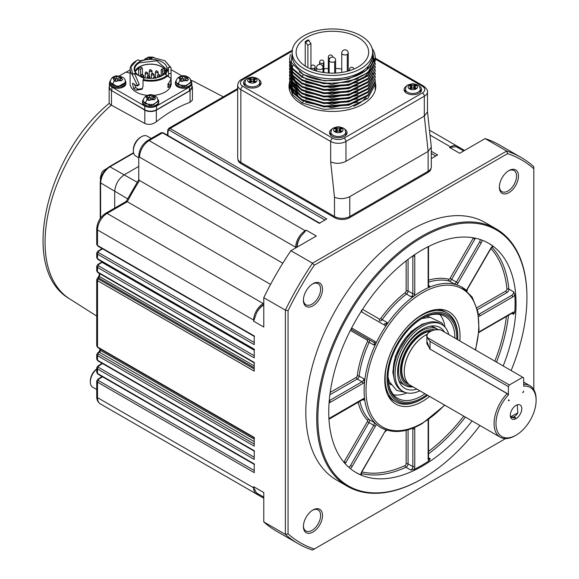 <?xml version="1.0" encoding="UTF-8"?>
<svg xmlns="http://www.w3.org/2000/svg" width="579" height="579" viewBox="0 0 579 579"><rect width="100%" height="100%" fill="white"/><g stroke="black" fill="none" stroke-linecap="round" stroke-linejoin="round"><path stroke-width="0.87" d="M138.765 166.419L124.268 174.786C118.507 178.817 115.322 184.332 114.714 191.338L114.714 208.99M192.431 100.029L190.057 102.331C178.817 106.37 167.57 112.854 156.33 121.8C152.61 124.478 148.789 125.05 144.866 123.53L111.327 105.125L109.149 103.438L109.149 87.255A8.106 4.683 180 0 1 109.395 86.112M191.895 85.692L192.431 87.371L190.057 90.686L156.33 110.155A8.106 4.683 180 0 1 144.866 110.155A8.106 4.683 180 0 1 144.815 110.126L110.857 90.136A8.106 4.683 180 0 1 109.149 87.255M109.663 82.421L109.395 83.651L111.848 87.067L144.721 106.044C148.665 107.889 152.617 107.889 156.569 106.044L189.434 87.067L191.895 83.651L191.895 87.4L189.434 90.816L156.569 109.8C152.617 111.646 148.665 111.646 144.721 109.8L117.986 94.363M110.857 90.136L109.395 87.4L109.395 83.651M122.053 79.157L121.177 76.985L121.554 76.841L119.151 75.965L114.41 76.594L112.891 77.991L113.491 78.013A4.393 2.533 0 0 0 114.36 80.184L113.983 80.727L116.393 81.596L117.783 79.83L118.898 79.678L121.134 80.973L122.654 79.576L120.164 77.629L120.425 80.322A0.811 0.47 0 0 1 120.164 79.678M118.775 76.117L116.64 76.913L116.64 78.954A0.811 0.47 0 0 0 117.761 78.802L119.151 77.521L120.041 77.847L120.041 79.924M113.491 78.013L115.12 78.31L115.38 81.002A0.811 0.47 0 0 0 115.38 80.503M115.12 78.31L115.38 78.961L114.36 80.184M116.64 78.954L115.46 78.527M121.409 80.676L120.425 80.322M153.435 57.43L152.024 56.988L149.512 57.936L149.512 58.588M154.919 98.133A4.393 2.533 0 0 0 154.05 95.962L152.024 94.942L149.664 95.094L147.283 95.571L145.756 96.968L146.364 96.99L147.232 99.161L146.856 99.704L149.259 100.572L150.656 98.806L151.77 98.654L154.007 99.95L155.527 98.553L153.037 96.613L153.29 99.298A0.811 0.47 0 0 1 153.037 98.654M151.647 95.094L149.512 95.89L149.512 97.931A0.811 0.47 -0 0 0 150.634 97.786L152.024 96.498L152.914 96.823L152.914 98.9M146.364 96.99L147.992 97.294L148.246 99.979A0.811 0.47 -0 0 0 148.246 99.479M147.992 97.294L148.246 97.938L147.232 99.161M149.512 97.931L148.333 97.504M147.363 97.156L147.283 95.571M154.282 99.653L153.29 99.298M187.791 79.157A4.393 2.533 0 0 0 186.923 76.985L184.896 75.965L182.537 76.117L180.149 76.594L178.629 77.991L179.237 78.013L180.105 80.184L179.729 80.727L182.132 81.596L183.529 79.83L184.643 79.678L186.872 80.973L188.399 79.576L185.91 77.629L186.163 78.281M185.91 79.678A0.811 0.47 0 0 0 186.163 80.322L187.155 80.676M184.52 76.117L182.385 76.913L182.385 78.954A0.811 0.47 -0 0 0 183.5 78.802L184.896 77.521L185.779 77.847L185.787 79.924M179.237 78.013L180.865 78.31L181.118 81.002A0.811 0.47 -0 0 0 181.118 80.503M180.865 78.31L181.118 78.961L180.105 80.184M182.385 78.954L181.205 78.527M116.77 81.053L120.526 80.561M121.177 76.985L120.164 77.629M119.151 75.965L119.151 77.521M115.011 76.616L116.64 76.913M114.41 76.594L114.41 78.143M152.024 56.988L152.024 57.495M151.647 57.14A4.393 2.533 0 0 0 147.884 57.632L149.512 57.936M147.884 57.632L147.283 57.61L147.283 58.747M147.283 57.61L145.756 59.015M149.635 100.029L153.399 99.537M154.05 95.962L153.037 96.613M152.024 94.942L152.024 96.498M147.884 95.593L149.512 95.89M182.508 81.053L186.272 80.561M186.923 76.985L185.91 77.629M184.896 75.965L184.896 77.521M180.757 76.616L182.385 76.913M180.149 76.594L180.149 78.143M116.799 76.117L116.495 75.871C112.811 76.414 110.763 78.389 110.336 81.791L110.336 82.544L117.783 86.836L125.202 82.544L125.202 81.791A7.433 4.292 0 0 0 125.202 81.769A7.433 4.292 0 0 1 120.613 85.757A7.433 4.292 0 0 1 112.514 84.823L114.244 80.792M149.664 95.094A4.053 0.738 82.5 0 0 149.36 94.847L149.36 94.847A4.053 0.738 82.5 0 1 149.36 94.847C145.503 95.752 143.454 97.728 143.208 100.768L143.208 101.52L150.656 105.812L158.074 101.52L158.074 100.768L153.5 104.734L145.387 103.8A4.053 2.338 120 0 1 147.109 99.769M182.537 76.117A4.053 0.738 82.5 0 0 182.233 75.871L182.233 75.871A4.053 0.738 82.5 0 1 182.233 75.871C178.375 76.775 176.32 78.744 176.081 81.791L176.081 82.544L183.521 86.836L190.947 82.544L190.947 81.791L186.373 85.75L178.26 84.823A4.053 2.338 120 0 1 179.982 80.792M110.517 80.459A8.106 4.683 0 0 0 109.663 82.544A8.106 4.683 0 0 0 112.037 85.851A8.106 4.683 0 0 0 120.873 86.872A8.106 4.683 0 0 0 125.882 82.544A8.106 4.683 0 0 0 125.028 80.459M143.382 99.436A8.106 4.683 -0 0 0 142.535 101.52A8.106 4.683 -0 0 0 144.909 104.835A8.106 4.683 -0 0 0 153.746 105.848A8.106 4.683 -0 0 0 158.747 101.52A8.106 4.683 -0 0 0 157.901 99.436M176.255 80.459A8.106 4.683 -0 0 0 175.408 82.544A8.106 4.683 -0 0 0 177.782 85.851A8.106 4.683 0 0 0 186.619 86.872A8.106 4.683 0 0 0 191.62 82.544A8.106 4.683 0 0 0 190.773 80.459M109.663 82.544L109.663 83.651A8.106 4.683 0 0 0 112.037 86.959C116.683 89 120.888 88.725 124.644 86.133A8.106 4.683 0 0 0 125.882 83.651L125.882 82.544M142.535 101.52L142.535 102.628A8.106 4.683 0 0 0 144.909 105.935C149.556 107.976 153.753 107.701 157.517 105.11A8.106 4.683 0 0 0 158.747 102.628L158.747 101.52M175.408 82.544L175.408 83.651A8.106 4.683 0 0 0 177.782 86.959C182.428 89 186.626 88.725 190.382 86.133A8.106 4.683 0 0 0 191.62 83.651L191.62 82.544M130.101 73.229L125.918 72.107L119.325 75.907M191.895 83.651L191.62 82.421M181.958 75.907L170.971 69.567M164.972 60.809L170.971 67.605L171.181 83.651A20.54 11.862 180 0 1 153.949 95.354M147.341 95.354A20.54 11.862 180 0 1 130.101 83.651L130.101 69.306A20.54 11.862 180 0 1 136.116 60.918L136.311 60.809M126.179 72.172L130.101 69.907M171.181 80.264L170.487 84.954A20.54 11.862 180 0 1 169.046 87.154L168.062 87.574L169.046 82.298A20.54 11.862 -0 0 0 170.791 79.337L170.863 78.368L167.606 75.994L165.167 77.687A20.54 11.862 180 0 1 143.027 80.322L143.027 86.278L142.029 89.267L136.116 90.266A20.54 11.862 180 0 1 133.539 88.449L132.526 83.181L133.539 83.593A20.54 11.862 0 0 0 136.116 85.41A20.54 11.862 0 0 0 137.107 85.945L137.397 85.337L132.128 74.438A20.54 11.862 180 0 1 130.101 69.306M137.107 85.945L139.141 84.143L134.531 73.663L132.128 74.438M150.764 58.566L152.009 57.618M136.116 60.918L136.485 60.708M138.982 75.596A16.487 9.517 0 0 0 162.301 75.596A16.487 9.517 0 0 0 162.301 62.134A16.487 9.517 0 0 0 138.982 62.134A16.487 9.517 0 0 0 138.982 75.596L138.982 75.596M139.177 75.704A15.944 9.206 180 0 1 134.697 69.306A15.944 9.206 180 0 1 139.365 62.793L156.757 60.802L166.586 69.306L162.106 75.704M143.027 80.322L144.033 78.426L134.61 73.374L132.164 74.307L132.663 73.924L130.919 66.954L136.499 60.701L138.258 59.796L139.597 60.773L151.893 58.588L152.038 57.343L164.791 60.701L170.436 67.207L168.294 67.381L168.482 68.865L165.428 74.626L167.222 75.321L164.783 77.029L165.167 77.687M136.116 90.266L138.026 89.166A17.84 10.299 180 0 1 135.79 87.581L133.539 88.449M139.141 84.143L138.888 84.773L139.141 84.143M134.494 84.36L135.79 87.581M138.026 89.166L142.456 88.645M170.971 67.605L170.436 67.207M168.171 83.665L167.874 84.548A17.84 10.299 180 0 1 167.671 84.954M167.222 75.321L167.606 75.994M161.201 76.175L161.201 69.958A1.353 0.55 71.6 0 1 161.447 69.35A1.353 0.55 71.6 0 1 162.163 69.921A1.353 0.55 71.6 0 1 162.554 71.311L162.554 75.422M164.841 73.49L164.841 70.544L164.219 68.749L163.495 69.198L164.219 68.749L166.064 71.651M166.216 71.289L163.922 68.177L160.796 66.172L156.779 64.776L152.241 64.117L147.558 64.24L143.158 65.145L139.365 66.766A15.944 9.206 0 0 0 135.073 71.289M135.225 71.651L139.561 66.874A15.676 9.047 180 0 1 164.219 68.749M139.561 66.874L140.552 67.454L139.561 66.874L138.642 68.554L138.642 75.364M141.471 74.93L142.427 74.38L143.382 76.037A1.353 0.782 -0 0 0 143.773 75.48L143.773 77.514M147.631 76.117L148.586 75.567L149.541 77.217A1.353 0.782 0 0 0 149.939 76.667L149.939 78.375M153.797 77.304L154.752 76.754L155.708 78.404M151.741 73.743L152.697 73.193L153.652 74.85A1.353 0.782 -0 0 0 154.05 74.3L154.05 76.703M145.575 72.556L146.53 72.006L147.486 73.663A1.353 0.782 0 0 0 147.884 73.113L147.884 75.516M157.908 74.93L158.863 74.38L159.818 76.037A1.353 0.782 -0 0 0 160.209 75.48L160.209 76.616M155.852 71.376L156.808 70.819L157.763 72.476A1.353 0.782 0 0 0 158.154 71.926L158.154 74.329M149.686 70.189L150.641 69.632L151.597 71.289A1.353 0.782 0 0 0 151.995 70.739L151.995 73.142M143.23 79.591C151.749 81.132 158.935 80.278 164.783 77.029M141.471 67.982L142.427 68.532L141.471 67.982L140.516 69.632L140.516 76.37M142.427 74.134L142.427 68.532M100.312 403.853C97.88 402.224 96.679 399.792 96.722 396.564A2.7 1.563 180 0 0 97.511 397.664L253.653 487.815A13.512 7.802 -60 0 0 256.446 493.996L100.312 403.853A13.512 7.802 -60 0 1 97.511 397.664L97.511 382.162L96.722 381.047L97.742 379.31A1.353 0.738 57.5 0 1 98.423 379.375L102.49 376.784M101.636 376.285A13.512 7.802 120 0 0 100.963 377.255M254.507 464.546L97.793 374.07L96.722 372.362L97.511 373.448L97.511 368.924L96.722 367.803L97.742 366.073A1.353 0.738 57.5 0 1 98.423 366.138L102.49 363.54M254.507 451.302L97.793 360.826L96.722 359.125L97.511 360.21L97.511 355.68L96.722 354.565L97.742 352.828A1.353 0.738 57.5 0 1 98.423 352.901L99.436 352.249A1.353 0.738 -122.5 0 0 98.756 352.184L99.928 349.882L99.574 348.616M254.507 438.064L97.793 347.588L96.722 345.88L97.511 346.966L97.511 280.656L96.722 279.534L97.742 277.804A1.353 0.738 57.5 0 1 98.423 277.869L98.488 277.826A1.353 0.738 -122.5 0 0 97.808 277.761A1.353 0.738 -122.5 0 0 97.779 277.782M254.507 363.033L97.793 272.557L96.722 270.849L97.511 271.942L97.511 267.411L96.722 266.289L97.742 264.56A1.353 0.738 57.5 0 1 98.423 264.625L102.013 262.338A1.353 0.738 -122.5 0 0 101.332 262.273L101.926 261.701M254.507 349.796L97.793 259.32L96.722 257.612L97.511 258.697L97.511 254.174L96.722 253.052L97.742 251.322A1.353 0.738 57.5 0 1 98.423 251.387L102.49 248.789M96.722 244.374L97.511 245.46L97.511 229.957A2.7 1.563 180 0 1 96.722 228.85L96.722 244.381L97.793 246.075A1.353 0.782 -60 0 1 97.511 245.46L254.224 335.936L254.224 344.65L97.511 254.174A1.353 0.782 -60 0 1 98.423 252.545L98.423 251.387M263.778 304.981A13.512 7.802 120 0 0 256.374 313.319L253.653 321.2L253.653 320.1L97.511 229.957A13.512 7.802 -60 0 1 107.072 213.405L127.308 201.716L126.215 201.434L105.718 213.267C100.196 217.009 97.2 222.198 96.722 228.85M282.805 263.206L139.561 180.503L138.765 179.693L138.765 156.026C139.242 149.382 142.246 144.185 147.761 140.444A2.7 1.563 -120 0 1 149.114 140.581L162.54 132.83L161.201 132.685L163.213 132.765L319.926 223.241M167.917 135.472L168.127 130.651A1.353 0.738 -177.5 0 1 167.729 130.094L167.505 135.24M237.679 88.536L168.713 128.35L170.088 128.473L237.679 89.448M97.793 259.32A1.353 0.782 -60 0 1 97.511 258.697L254.224 349.173L254.224 357.887L97.511 267.411A1.353 0.782 -60 0 1 98.423 265.79L98.423 264.625M97.793 272.557A1.353 0.782 -60 0 1 97.511 271.942L254.224 362.418L254.224 371.132L97.511 280.656A1.353 0.782 -60 0 1 98.423 279.027L98.423 277.869M97.793 347.588A1.353 0.782 -60 0 1 97.511 346.966L254.224 437.442L254.224 446.156L97.511 355.68A1.353 0.782 -60 0 1 98.423 354.058L98.423 352.901M97.793 360.826A1.353 0.782 -60 0 1 97.511 360.21L254.224 450.686L254.224 459.4L97.511 368.924A1.353 0.782 -60 0 1 98.423 367.296L98.423 366.138M97.793 374.07A1.353 0.782 -60 0 1 97.511 373.448L254.224 463.924L254.224 472.638L97.511 382.162A1.353 0.782 -60 0 1 98.423 380.541L98.423 379.375M253.653 486.707L253.653 487.815A0.811 0.47 0 0 0 253.928 487.916L253.653 486.707L263.778 492.555L263.778 521.918L285.375 534.388L285.375 310.156L263.778 297.686L263.778 327.048L253.653 321.2M270.559 284.419L127.308 201.716A177.029 102.208 -60 0 1 139.561 180.503M431.304 151.293L437.644 154.955L431.304 158.61M168.127 130.651L169.133 130.065A1.353 0.782 -60 0 1 170.088 128.473L326.795 218.949L319.253 223.306L162.54 132.83A1.353 0.782 -60 0 1 163.213 132.765M138.765 156.026A2.7 1.563 180 0 0 139.561 157.133L295.695 247.276A0.811 0.47 180 0 0 296.832 247.284A12.702 7.332 -60 0 1 300.74 236.478L306.204 230.174L316.337 236.022L290.904 250.7L312.501 263.17L506.69 151.054L485.093 138.591L459.668 153.269L449.536 147.421L450.491 146.871L430.009 135.045M431.029 168.228A10.538 6.087 180 0 1 427.946 172.47L349.586 217.704A10.538 6.087 180 0 1 334.684 217.704L241.038 163.64A10.538 6.087 180 0 1 237.955 159.406M253.928 487.916L256.374 492.772A13.512 7.802 120 0 0 257.025 493.228L263.778 497.129M505.547 438.6L312.501 550.05A222.973 128.733 -60 0 1 298.113 543.652L276.516 531.189A222.973 128.733 -60 0 1 263.778 521.918M298.113 543.652A222.973 128.733 -60 0 1 285.375 534.388L288.053 533.852L288.053 310.691L285.375 310.156A222.973 128.733 -60 0 1 312.501 263.17L314.303 265.218L507.566 153.638L506.69 151.054A222.973 128.733 -60 0 1 521.086 157.452A222.973 128.733 -60 0 1 533.816 166.716L533.816 389.624M290.904 250.7A222.973 128.733 120 0 0 263.778 297.686M300.74 236.478A13.512 7.802 120 0 0 297.222 247.052M521.086 157.452L499.489 144.982A222.973 128.733 120 0 0 485.093 138.591M463.627 150.981L456.867 147.08A13.512 7.802 120 0 0 456.151 146.748L449.536 147.421M96.722 369.105A11.486 6.63 120 0 0 90.346 381.945A11.486 6.63 120 0 0 92.727 387.206L96.722 389.508M314.303 549.008A221.084 127.641 -60 0 1 288.053 533.852M288.053 310.691A221.084 127.641 -60 0 1 314.303 265.218M533.816 168.793A221.084 127.641 120 0 0 507.566 153.638M518.466 176.117A13.512 7.802 -60 0 1 508.905 192.662A13.512 7.802 -60 0 1 499.351 187.147A13.512 7.802 -60 0 1 508.905 170.595A13.512 7.802 -60 0 1 518.466 176.117M322.517 289.239A13.512 7.802 -60 0 1 312.964 305.792A13.512 7.802 -60 0 1 303.403 300.277A13.512 7.802 -60 0 1 312.964 283.724A13.512 7.802 -60 0 1 322.517 289.239M322.517 515.505A13.512 7.802 -60 0 1 312.964 532.05A13.512 7.802 -60 0 1 303.403 526.535A13.512 7.802 -60 0 1 312.964 509.983A13.512 7.802 -60 0 1 322.517 515.505M479.948 425.5A147.84 85.352 -60 0 1 422.402 478.652L421.83 478.985A148.651 85.822 -60 0 1 347.501 486.346L336.609 480.056A148.651 85.822 -60 0 1 305.821 412.009A148.651 85.822 -60 0 1 370.712 262.417A148.651 85.822 -60 0 1 485.26 222.589L496.152 228.879A148.651 85.822 -60 0 1 526.941 296.933L526.941 297.592A147.84 85.352 -60 0 1 511.127 370.553M427.461 111.508L431.283 146.813L431.304 166.839A10.813 6.239 180 0 1 428.134 171.254L349.781 216.495A10.813 6.239 180 0 1 334.488 216.495L240.85 162.424A10.813 6.239 180 0 1 237.679 158.016L237.679 85.193A10.813 6.239 180 0 0 240.85 89.607L240.85 162.424M151.206 138.461L147.211 136.152A11.486 6.63 120 0 0 141.471 136.716A11.486 6.63 120 0 0 133.344 150.786A11.486 6.63 120 0 0 135.725 156.048L138.765 157.799M96.722 368.939A10.133 5.855 120 0 0 90.346 380.844L90.346 381.945M303.418 525.964A12.159 7.02 120 0 0 305.922 531.001A12.159 7.02 120 0 0 315.294 527.744A12.159 7.02 120 0 0 320.607 515.505A12.159 7.02 120 0 0 318.088 509.933A12.159 7.02 120 0 0 312.472 510.287M347.501 486.346A148.651 85.822 -60 0 1 316.72 418.299A148.651 85.822 -60 0 1 381.604 268.707A148.651 85.822 -60 0 1 496.152 228.879M312.472 284.021A12.159 7.02 -60 0 1 318.088 283.674A12.159 7.02 -60 0 1 320.607 289.239A12.159 7.02 -60 0 1 315.294 301.485A12.159 7.02 -60 0 1 305.922 304.742A12.159 7.02 -60 0 1 303.418 299.705M508.42 170.892A12.159 7.02 -60 0 1 514.036 170.544A12.159 7.02 -60 0 1 516.555 176.117A12.159 7.02 -60 0 1 511.243 188.356A12.159 7.02 -60 0 1 501.87 191.613A12.159 7.02 -60 0 1 499.366 186.576M431.304 147.153L428.134 151.394L349.781 196.628C344.686 199.075 339.584 199.27 334.488 197.215L334.488 216.495M141.471 136.716L140.516 137.274A10.133 5.855 120 0 0 133.344 149.686L133.344 150.786M422.402 478.652A147.84 85.352 -60 0 1 317.864 418.299A147.84 85.352 -60 0 1 422.402 237.238A147.84 85.352 -60 0 1 526.941 297.592M428.134 171.254L428.134 151.394L424.313 116.082L427.476 111.841L427.476 91.808A10.813 6.239 180 0 1 424.313 96.223L424.313 116.082L345.96 161.324C340.857 163.77 335.762 163.966 330.667 161.91L330.667 141.464L240.85 89.607A2.7 1.563 120 0 1 242.76 86.293A8.106 4.683 180 0 1 242.76 79.678A2.7 1.563 -120 0 0 241.407 79.54C239.322 80.51 238.085 82.392 237.679 85.193M472.066 420.947A132.432 76.457 -60 0 1 422.402 466.073A132.432 76.457 -60 0 1 356.186 472.638A132.432 76.457 -60 0 1 356.186 319.717A132.432 76.457 -60 0 1 488.618 243.252A132.432 76.457 -60 0 1 503.194 365.971M375.221 82.457A43.382 25.042 180 0 1 375.764 86.401A43.382 25.042 180 0 1 332.389 111.45A43.382 25.042 180 0 1 289.008 86.401A43.382 25.042 180 0 1 289.536 82.522M258.357 79.309A8.786 5.073 180 0 1 261.1 82.985A8.786 5.073 180 0 1 255.672 87.668A8.786 5.073 180 0 1 246.104 86.568A8.786 5.073 180 0 1 243.527 82.985A8.786 5.073 180 0 1 246.27 79.309M418.892 85.924A8.786 5.073 180 0 1 421.628 89.607A8.786 5.073 180 0 1 416.207 94.29A8.786 5.073 180 0 1 406.632 93.19A8.786 5.073 180 0 1 404.062 89.607A8.786 5.073 180 0 1 406.798 85.924M344.36 128.958A8.786 5.073 180 0 1 347.096 132.634A8.786 5.073 180 0 1 341.675 137.324A8.786 5.073 180 0 1 332.1 136.224A8.786 5.073 180 0 1 329.531 132.634A8.786 5.073 180 0 1 332.266 128.958M491.918 247.24A132.432 76.457 -60 0 1 508.847 289.051L513.624 291.809L514.782 294.725A132.432 76.457 -60 0 1 514.782 312.291L513.624 314.332L511.908 313.348M488.14 242.985A132.432 76.457 -60 0 1 492.823 246.191L493.069 246.654M361.354 474.787L360.826 474.809A132.432 76.457 -60 0 1 355.709 472.355M428.532 457.765L430.248 458.756L429.053 460.775A132.432 76.457 -60 0 1 421.447 465.523A132.432 76.457 -60 0 1 413.84 469.562L410.735 470.018L405.959 467.26A132.432 76.457 -60 0 1 361.289 473.499M329.885 134.067A8.786 5.073 180 0 1 330.464 133.228M346.162 133.228A8.786 5.073 180 0 1 346.734 134.067M404.417 91.041A8.786 5.073 180 0 1 404.996 90.201M420.694 90.201A8.786 5.073 180 0 1 421.273 91.041M243.889 84.418A8.786 5.073 180 0 1 244.461 83.579M260.166 83.579A8.786 5.073 180 0 1 260.738 84.418M375.243 85.388A43.382 25.042 180 0 1 375.699 87.842M289.08 87.842A43.382 25.042 180 0 1 289.536 85.388M386.294 429.987A81.082 46.812 -60 0 1 380.902 427.613A81.082 46.812 -60 0 1 376.155 424.132L373.94 422.366A2.7 1.563 -60 0 1 373.744 425.333L375.373 426.274L352.206 466.399A4.053 2.338 -60 0 1 350.23 468.512M328.973 419.239L363.373 399.293A2.7 1.563 -60 0 1 363.909 400.19L364.56 398.511A81.082 46.812 -60 0 1 364.56 381.959L363.909 378.832A2.7 1.563 -60 0 1 362.02 381.771A1.353 0.782 60 0 1 362.975 383.428L330.211 402.347A4.053 2.338 -60 0 1 329.089 402.731M351.062 329.082A1.353 1.1 -60 0 0 352.206 328.336L375.373 341.719A1.353 1.1 -60 0 1 373.744 342.334L350.997 329.205L373.744 342.334A2.7 1.563 -60 0 1 373.94 345.07L376.155 342.949A81.082 46.812 -60 0 1 386.294 325.391L387.018 322.416A2.7 1.563 -60 0 1 384.55 323.61A1.353 1.1 120 0 1 384.832 325.333L361.665 311.958A4.053 2.338 -60 0 1 361.173 311.48M408.065 259.363L408.065 290.984L412.849 293.741A2.7 1.563 -60 0 1 411.242 296.846L414.282 295.847A81.082 46.812 -60 0 1 428.612 287.575L429.734 286.171A2.7 1.563 -60 0 1 428.692 286.149L428.532 285.469A1.353 0.782 180 0 1 428.134 286.019L428.134 248.181A4.053 2.338 -60 0 1 428.424 246.56M475.258 238.172A2.7 1.563 -60 0 1 474.816 239.228L451.649 279.353L456.426 282.111A2.7 1.563 -60 0 1 453.958 283.768L456.599 284.803A81.082 46.812 -60 0 1 461.984 287.177A81.082 46.812 -60 0 1 466.739 290.651M375.192 82.956L375.243 89.275A42.853 24.745 180 0 1 375.192 90.469M289.587 90.469A42.853 24.745 180 0 1 289.536 89.275L289.565 84.599M330.204 134.4L330.204 134.589A8.106 4.683 180 0 1 330.204 134.4A8.106 4.683 180 0 1 330.877 132.533M345.743 132.533A8.106 4.683 180 0 1 346.423 134.4A8.106 4.683 180 0 1 346.416 134.596L346.423 134.4M404.743 91.562A8.106 4.683 180 0 1 404.735 91.366A8.106 4.683 180 0 1 405.416 89.499M420.274 89.499A8.106 4.683 180 0 1 420.955 91.366A8.106 4.683 180 0 1 420.947 91.562M244.215 84.947A8.106 4.683 180 0 1 244.208 84.751A8.106 4.683 180 0 1 244.881 82.877M259.747 82.877A8.106 4.683 180 0 1 260.42 84.751A8.106 4.683 180 0 1 260.412 84.947L260.42 84.751M375.243 84.201L368.027 98.256L348.79 107.68L324.023 109.395L302.086 102.939L292.8 94.978L289.536 85.576M375.243 80.894L368.027 94.949L348.79 104.372L324.023 106.087L302.086 99.631L292.793 91.808L289.536 82.551L289.536 83.651L292.8 92.77L302.086 100.449L324.066 106.912L348.819 105.183L368.02 95.767L375.243 81.711L375.192 79.649M289.536 82.551L289.594 81.299M429.618 396.441A53.239 30.738 -60 0 1 388.495 396.405A53.239 30.738 -60 0 1 384.753 379.679A53.239 30.738 -60 0 1 438.752 309.345A53.239 30.738 -60 0 1 459.835 340.944M345.743 132.193C344.686 130.188 346.966 128.263 338.31 126.758C329.806 128.227 332.064 129.877 330.877 132.193A7.433 4.292 180 0 0 335.465 136.159A7.433 4.292 180 0 0 343.571 135.225A7.433 4.292 180 0 0 345.743 132.193L345.743 134.4A7.433 4.292 180 0 1 345.453 135.587M331.166 135.587A7.433 4.292 180 0 1 330.877 134.4L330.877 132.193M420.274 89.166C419.218 87.154 421.498 85.236 412.841 83.731C404.337 85.193 406.603 86.843 405.416 89.166A7.433 4.292 180 0 0 410.004 93.125A7.433 4.292 180 0 0 418.103 92.199A7.433 4.292 180 0 0 420.274 89.166L420.274 91.366A7.433 4.292 180 0 1 419.985 92.553M405.705 92.553A7.433 4.292 180 0 1 405.416 91.366L405.416 89.166M259.747 82.544C258.69 80.532 260.963 78.614 252.306 77.108C243.802 78.578 246.068 80.22 244.881 82.544A7.433 4.292 180 0 0 249.469 86.51A7.433 4.292 180 0 0 257.568 85.576A7.433 4.292 180 0 0 259.747 82.544L259.747 84.751A7.433 4.292 180 0 1 259.457 85.938M245.17 85.938A7.433 4.292 180 0 1 244.881 84.751L244.881 82.544M372.644 51.531L373.448 56.684L366.558 70.139L348.211 79.164L324.544 80.828L303.541 74.648L299.169 71.745M357.945 78.889L331.68 84.447L305.734 79.091M372.673 67.157L368.121 75.002M357.945 82.196L331.68 87.755L305.734 82.406M357.945 85.504L331.68 91.069L305.734 85.714M357.945 88.819L331.68 94.377L305.734 89.021M296.18 82.247L292.004 74.923M291.751 73.685L291.592 71.644M291.599 71.369L291.613 70.949M291.736 69.719L292.019 68.336M292.178 67.75L292.554 66.679M292.663 66.404L293.017 65.615M373.18 73.301L372.963 75.784M372.673 77.087L368.121 84.932M357.945 92.126L331.68 97.685L305.734 92.336M357.945 95.441L331.68 100.999L305.734 95.644M296.18 88.862L292.004 81.538M291.751 80.307L291.592 78.266M357.945 98.748L331.68 104.307L305.734 98.958M357.945 102.056L331.68 107.614L305.734 102.266M303.49 101.195L302.086 102.939M289.594 77.991L289.536 79.236L292.793 88.493L302.086 96.317L324.023 102.78L348.79 101.064L368.027 91.634L375.243 77.586L375.192 76.334M289.594 74.684L289.536 75.929L292.793 85.185L302.086 93.009L324.023 99.465L348.79 97.75L368.027 88.326L375.243 74.271L375.192 73.026M289.594 71.369L289.536 72.621L292.793 81.871L302.086 89.702L324.023 96.157L348.79 94.442L368.027 85.012L375.243 70.964L375.192 69.719M289.594 68.061L289.536 69.306L292.793 78.563L302.086 86.387L324.059 92.85L348.79 91.135L368.041 81.697L375.243 67.656L375.192 66.404M289.594 64.754L289.536 65.999L292.793 75.256L302.086 83.079L324.023 89.535L348.79 87.82L368.027 78.397L375.243 64.341L375.192 63.097M289.594 61.439L289.536 62.684L292.793 71.941L302.086 79.772L324.023 86.228L348.79 84.512L368.027 75.082L375.243 61.034L375.192 59.789M290.39 54.556L289.536 59.376L292.793 68.633L302.086 76.457C324.102 90.02 369.127 81.914 374.338 62.778L372.427 49.707M294.45 93.798L291.172 86.691M299.466 98.017L291.36 87.053M427.635 395.298A49.997 28.87 -60 0 1 422.402 398.772L421.447 399.322A51.35 29.645 -60 0 1 395.768 401.862L393.858 400.762A51.35 29.645 -60 0 1 387.698 394.835M436.993 309.447A51.35 29.645 -60 0 1 445.208 311.82L447.118 312.921A51.35 29.645 -60 0 1 457.757 336.428L457.757 337.535A49.997 28.87 -60 0 1 457.707 339.714M372.34 67.678L363.207 78.628M291.628 70.16L291.664 69.719M291.7 69.437L291.925 68.17M292.069 67.584L292.446 66.404M292.554 66.129L292.865 65.391M300.791 88.942L292.308 78.686M291.903 77.246L291.592 74.409M300.791 92.249L292.308 81.994M291.903 80.561L291.592 77.716M300.791 95.564L292.308 85.308M291.903 83.868L291.592 81.024M302.086 76.457L303.541 74.445M289.536 79.236L292.793 89.311L302.086 97.134L324.066 103.598L348.819 101.868L368.02 92.452L375.243 77.586M289.536 75.929L292.793 85.996L302.086 93.827L324.066 100.29L348.819 98.56L368.02 89.144L375.243 74.271M289.536 72.621L292.793 82.688L302.086 90.512L324.066 96.975L348.819 95.253L368.02 85.837L375.243 70.964M289.536 69.306L292.793 79.381L302.086 87.205L324.066 93.668L348.819 91.938L368.02 82.522L375.243 67.656M289.536 65.999L292.793 76.066L302.086 83.897L324.052 90.353L348.79 88.638L367.991 79.243L375.243 64.341M289.536 62.684L292.793 72.759L302.086 80.582L324.066 87.045L348.819 85.316L368.02 75.907L375.243 61.034M289.536 59.376L292.793 69.444L302.086 77.275L324.066 83.738L348.819 82.008L368.02 72.592L375.243 57.719A42.853 24.745 180 0 1 374.338 62.778M373.448 56.192L373.289 58.284C372.391 78.093 325.586 88.24 302.774 74.025L291.302 62.46L292.467 49.15M395.768 401.862A51.35 29.645 -60 0 1 392.222 349.376M399.894 336.095A51.35 29.645 -60 0 1 421.447 315.468A51.35 29.645 -60 0 1 447.118 312.921M372.138 48.47A42.853 24.745 180 0 1 375.243 57.719M372.659 52.197L372.659 55.606A40.269 23.247 180 0 1 347.798 77.087A40.269 23.247 180 0 1 303.91 72.049A40.269 23.247 180 0 1 292.12 55.606L292.12 52.197A40.269 23.247 180 0 1 332.389 28.95A40.269 23.247 180 0 1 372.659 52.197A40.269 23.247 180 0 1 347.798 73.678A40.269 23.247 180 0 1 303.91 68.64A40.269 23.247 180 0 1 292.12 52.197M422.402 398.772A49.997 28.87 -60 0 1 387.047 378.355A49.997 28.87 -60 0 1 422.402 317.118A49.997 28.87 -60 0 1 457.757 337.535M339.366 131.404A1.484 0.861 0 0 0 337.26 131.404L336.385 131.911L334.988 131.1L335.863 130.593A1.484 0.861 -0 0 0 336.298 129.986A1.484 0.861 -0 0 0 335.863 129.378L334.988 128.878L336.385 128.068L337.26 128.574A1.484 0.861 0 0 0 339.366 128.574L340.242 128.068L341.639 128.878L340.763 129.378A1.484 0.861 0 0 0 340.329 129.986A1.484 0.861 0 0 0 340.763 130.593L341.639 131.1L340.242 131.911L339.366 131.404M413.898 88.37A1.484 0.861 0 0 0 411.792 88.37L410.916 88.876L409.519 88.066L410.395 87.567A1.484 0.861 -0 0 0 410.829 86.959A1.484 0.861 -0 0 0 410.395 86.351L409.519 85.844L410.916 85.033L411.792 85.54A1.484 0.861 0 0 0 413.898 85.54L414.774 85.033L416.171 85.844L415.295 86.351A1.484 0.861 0 0 0 414.861 86.959A1.484 0.861 0 0 0 415.295 87.567L416.171 88.066L414.774 88.876L413.898 88.37M253.363 81.755A1.484 0.861 0 0 0 251.264 81.755L250.389 82.254L248.984 81.451L249.86 80.944A1.484 0.861 -0 0 0 250.294 80.336A1.484 0.861 -0 0 0 249.86 79.728L248.984 79.222L250.389 78.411L251.264 78.918A1.484 0.861 0 0 0 253.363 78.918L254.239 78.411L255.643 79.222L254.767 79.728A1.484 0.861 0 0 0 254.333 80.336A1.484 0.861 0 0 0 254.767 80.944L255.643 81.451L254.239 82.254L253.363 81.755M426.788 394.806A48.65 28.089 -60 0 1 422.402 397.664A48.65 28.089 -60 0 1 388.002 377.805A48.65 28.089 -60 0 1 422.402 318.226A48.65 28.089 -60 0 1 456.788 339.178M336.298 130.326L336.385 128.068M336.385 130.275L337.26 130.782A1.484 0.861 0 0 0 339.366 130.782L340.242 130.275L340.242 128.068M410.829 87.291L410.916 85.033M410.916 87.241L411.792 87.747A1.484 0.861 0 0 0 413.898 87.747L414.774 87.241L414.774 85.033M250.294 80.676L250.389 78.411M250.389 80.619L251.264 81.125A1.484 0.861 0 0 0 253.363 81.125L254.239 80.619L254.239 78.411M306.732 67.012A36.282 20.945 180 0 1 296.108 52.197A36.282 20.945 180 0 1 332.389 31.252A36.282 20.945 180 0 1 368.671 52.197A36.282 20.945 180 0 1 346.271 71.55A36.282 20.945 180 0 1 306.732 67.012M421.917 318.508A47.297 27.307 -60 0 1 445.092 316.431A47.297 27.307 -60 0 1 454.891 338.085M424.972 393.763A47.297 27.307 -60 0 1 421.447 396.014A47.297 27.307 -60 0 1 397.795 398.352A47.297 27.307 -60 0 1 388.002 377.247M315.49 70.739A36.282 20.945 180 0 1 316.532 70.428M323.922 68.901A36.282 20.945 180 0 1 328.336 68.46M335.632 68.409A36.282 20.945 180 0 1 341.755 69.039M348.247 70.428A36.282 20.945 180 0 1 349.289 70.739M365.602 97.706A36.282 20.945 180 0 1 353.798 106.189M305.249 66.1L305.249 41.608A36.282 20.945 180 0 1 308.303 39.842L310.937 43.57L310.937 66.665M299.35 97.931A36.282 20.945 180 0 1 296.882 93.595M296.535 92.481A36.282 20.945 180 0 1 296.108 89.615M439.83 314.52A47.297 27.307 -60 0 1 444.976 327.128M406.994 392.902A47.297 27.307 -60 0 1 393.51 394.755M307.883 67.649L307.883 45.336L305.249 41.608M426.477 316.308A39.126 22.588 -60 0 1 430.031 317.285M390.999 384.883A39.126 22.588 -60 0 1 388.379 382.299M419.884 390.818A38.648 22.313 -60 0 1 403.078 391.418L401.587 390.557A38.648 22.313 -60 0 1 395.66 359.588A38.648 22.313 -60 0 1 420.911 325.528A38.648 22.313 -60 0 1 440.235 323.61L441.726 324.472A38.648 22.313 -60 0 1 448.805 334.575M403.078 391.418A38.648 22.313 -60 0 1 397.151 360.449A38.648 22.313 -60 0 1 422.402 326.39A38.648 22.313 -60 0 1 441.726 324.472M416.902 389.095A35.138 20.287 -60 0 1 399.756 382.82A35.138 20.287 -60 0 1 404.837 347.805A35.138 20.287 -60 0 1 432.622 325.897A35.138 20.287 -60 0 1 444.506 332.093M413.059 386.881A32.431 18.723 -60 0 1 405.228 385.484L402.362 383.826A32.431 18.723 -60 0 1 398.815 380.584M430.219 326.201A32.431 18.723 -60 0 1 434.793 327.649L437.659 329.306A32.431 18.723 -60 0 1 438.289 329.697M405.228 385.484A32.431 18.723 -60 0 1 400.255 359.494A32.431 18.723 -60 0 1 421.447 330.913A32.431 18.723 -60 0 1 437.659 329.306M412.067 386.309A31.078 17.942 -60 0 1 401.081 364.111A31.078 17.942 -60 0 1 422.402 332.57A31.078 17.942 -60 0 1 435.024 329.885M522.736 377.255L509.354 384.977L427.505 337.716A10.675 6.166 0 0 1 430.139 331.521A10.675 6.166 0 0 1 440.88 329.994L523.691 377.805L523.691 386.171A28.378 16.386 -60 0 1 536.111 400.422A28.378 16.386 -60 0 1 516.048 435.184L515.093 435.734A29.732 17.167 -60 0 1 500.227 437.203L410.402 385.346A29.732 17.167 -60 0 1 406.255 360.225A29.732 17.167 -60 0 1 427.288 334.271M500.227 437.203A29.732 17.167 -60 0 1 507.117 393.604L429.719 348.913L426.882 341.299M523.691 384.34A29.732 17.167 -60 0 1 529.951 385.715A29.732 17.167 -60 0 1 536.111 399.322L536.111 400.422M516.048 435.184A28.378 16.386 -60 0 1 496.362 427.874A28.378 16.386 -60 0 1 508.398 395.001L507.117 393.604M507.776 393.858L429.719 348.913M508.398 395.001L508.398 386.634L430.045 341.393L430.045 348.978L426.882 343.658L426.882 335.986A10.813 6.239 180 0 1 430.096 331.55M509.354 384.977L508.398 386.634M516.048 418.631A8.106 4.683 -60 0 1 510.692 417.466A8.106 4.683 -60 0 1 511.988 409.671A8.106 4.683 -60 0 1 518.089 404.641A8.106 4.683 -60 0 1 521.686 409.954A8.106 4.683 -60 0 1 516.048 418.631M508.398 400.538L508.398 399.872L509.354 400.422L508.398 400.538L508.782 400.755M523.307 392.374L522.736 392.7L523.691 391.049L523.018 392.207M430.045 341.393L427.382 337.868A10.813 6.239 180 0 1 426.882 335.986C425.08 334.785 432.86 327.736 440.814 329.958M508.398 399.872L509.354 400.422M517.293 404.83L517.829 412.899A6.76 3.901 -60 0 1 514.391 416.569A6.76 3.901 -60 0 1 513.117 417.104L514.507 416.721L515.643 418.125L510.598 417.148M513.117 417.104L510.852 416.815M515.382 418.248L514.507 416.721M510.7 416.714L517.829 412.899M101.253 176.928L105.06 170.335M137.143 182.219L109.916 166.788L108.982 167.353M100.63 181.813L100.616 182.906L127.583 198.771M100.616 217.993L100.616 182.906C101.209 176.088 104.307 170.711 109.916 166.788L133.633 153.095M223.299 96.838L194.71 81.9A125.252 72.317 120 0 0 190.643 80.047M111.327 105.125A125.252 72.317 120 0 0 69.494 298.786L96.722 316.076M190.057 90.686L190.057 102.331M156.33 110.155L156.33 121.8M144.815 110.126L144.815 123.501M111.472 90.592L111.472 105.204M110.336 81.791A7.433 4.292 0 0 0 112.514 84.823M143.208 100.768L143.462 101.882L145.387 103.8M176.081 81.791L176.334 82.898L178.26 84.823M111.848 87.067L111.848 90.816M144.721 109.8L144.721 106.044M168.482 73.772L170.971 73.562M170.487 84.954L167.874 84.548M167.505 86.712L169.046 87.154M164.841 70.544L162.554 71.311M189.434 87.067L189.434 90.816M156.569 109.8L156.569 106.044M143.382 76.037A1.353 0.782 180 0 1 141.906 76.204A1.353 0.782 180 0 1 141.073 75.48L141.073 76.616M149.541 77.217A1.353 0.782 180 0 1 148.072 77.391A1.353 0.782 180 0 1 147.24 76.667L147.24 78.172M153.565 78.23A1.353 0.782 180 0 1 153.399 77.854L153.399 78.245M153.652 74.85A1.353 0.782 180 0 1 152.183 75.017A1.353 0.782 180 0 1 151.343 74.3L151.343 78.375M147.486 73.663A1.353 0.782 180 0 1 146.017 73.83A1.353 0.782 180 0 1 145.184 73.113L145.184 77.847M159.818 76.037A1.353 0.782 180 0 1 158.342 76.204A1.353 0.782 180 0 1 157.51 75.48L157.51 77.514M157.763 72.476A1.353 0.782 180 0 1 156.287 72.643A1.353 0.782 180 0 1 155.454 71.926L155.454 76.703M151.597 71.289A1.353 0.782 180 0 1 150.127 71.456A1.353 0.782 180 0 1 149.288 70.739L149.288 75.516M140.516 69.632L138.642 68.554M254.224 441.618L99.436 352.249A1.353 0.782 120 0 0 100.305 350.346A1.353 0.963 164.1 0 1 99.921 349.875M254.224 439.208L100.305 350.346A177.029 102.208 -60 0 1 99.877 348.79M254.224 367.745L98.488 277.826A1.353 0.782 120 0 0 99.364 276.487A1.353 0.565 -169.1 0 1 98.958 275.966L99.45 273.512M254.224 365.892L99.364 276.487A177.029 102.208 -60 0 1 99.899 273.773M254.224 350.215L102.013 262.338A1.353 0.782 120 0 0 102.411 261.983M253.928 320.201A0.811 0.47 180 0 1 253.653 320.1A13.512 7.802 -60 0 1 263.206 303.548L107.072 213.405A2.7 1.563 -120 0 0 105.718 213.267M139.561 157.133A13.512 7.802 -60 0 1 149.114 140.581L305.249 230.724L306.204 230.174M142.354 428.127A13.512 7.802 -60 0 1 142.296 428.091L263.778 498.229M98.423 380.541L254.224 470.495M98.423 367.296L254.224 457.251M98.423 354.058L254.224 444.013M98.423 279.027L254.224 368.982M98.423 265.79L254.224 355.738M98.423 252.545L254.224 342.5M295.695 247.276A13.512 7.802 -60 0 1 305.249 230.724A0.811 0.47 -120 0 1 305.48 230.912M367.332 98.857L365.523 97.815M324.935 220.02L169.133 130.065M435.784 156.026L431.304 153.442M450.723 147.059A0.811 0.47 -120 0 0 450.491 146.871A13.512 7.802 -60 0 1 457.251 146.197L429.48 130.166M256.374 313.319A12.702 7.332 -60 0 1 263.778 304.54A0.811 0.47 -120 0 0 263.206 303.548M349.586 216.597L349.586 217.704M427.946 172.47L427.946 171.362M334.684 216.597L334.684 217.704M241.038 162.54L241.038 163.64M456.151 146.748A12.702 7.332 -60 0 1 458.3 147.913M258.458 494.053A12.702 7.332 -60 0 1 256.374 492.772M349.781 196.628L349.781 216.495M334.488 197.215L330.667 161.91M375.235 59.065L422.402 86.293A2.7 1.563 -60 0 1 423.756 86.162L375.243 58.153M345.96 161.324L345.96 141.464A10.813 6.239 180 0 1 330.667 141.464A2.7 1.563 -60 0 1 332.578 138.149L242.76 86.293M242.76 79.678L291.201 51.705M424.313 96.223L345.96 141.464A2.7 1.563 -120 0 0 344.049 138.149L422.402 92.915A2.7 1.563 60 0 1 424.313 96.223M422.402 86.293A8.106 4.683 180 0 1 422.402 92.915M332.578 138.149A8.106 4.683 0 0 0 344.049 138.149M465.371 417.083A132.432 76.457 -60 0 1 428.532 453.798M508.478 315.331A132.432 76.457 -60 0 1 496.507 362.114M514.782 294.725A4.053 2.338 -60 0 1 512.683 296.998L479.911 315.917A4.053 2.338 -60 0 1 478.659 316.308M478.833 332.23A4.053 2.338 -60 0 1 479.911 331.362L512.683 312.443A4.053 2.338 -60 0 1 514.782 312.291M512.683 312.443A1.353 0.782 60 0 1 512.401 313.065L513.074 312.863A2.7 1.563 -60 0 1 513.624 314.332M506.415 316.518A131.078 75.683 -60 0 1 494.85 361.158M463.728 416.135A131.078 75.683 -60 0 1 428.532 451.417M429.053 460.775A4.053 2.338 120 0 1 428.134 458.879A1.353 0.782 180 0 0 428.532 458.329L428.692 459.017A2.7 1.563 120 0 0 430.248 458.756M428.134 458.879L428.134 421.049A4.053 2.338 -60 0 1 428.344 419.681M414.47 427.49A4.053 2.338 -60 0 1 414.759 428.771L414.759 466.602A4.053 2.338 -60 0 1 413.84 469.562M414.759 466.602A1.353 0.782 180 0 1 412.849 466.602A2.7 1.563 -60 0 1 410.735 470.018M412.762 428.178A2.7 1.563 -60 0 1 412.849 428.771L412.849 466.602L408.065 463.844A2.7 1.563 -60 0 1 405.959 467.26A1.353 0.854 65.5 0 1 405.105 465.552A131.078 75.683 -60 0 1 361.889 471.965M360.826 474.809A4.053 2.338 120 0 1 361.665 471.863L361.383 474.823A2.7 1.563 120 0 0 361.535 474.889M361.665 471.863L384.832 431.731A4.053 2.338 -60 0 1 386.273 430.002M329.929 418.407A1.353 0.782 -120 0 0 330.211 417.792L362.975 398.873A4.053 2.338 -60 0 1 364.56 398.511A81.082 46.812 120 0 0 376.155 424.132A4.053 2.338 -60 0 1 375.373 426.274M352.206 466.399L350.57 465.458A2.7 1.563 -60 0 1 348.609 467.123M350.57 465.458L373.744 425.333L368.961 422.569L345.793 462.701A2.7 1.563 -60 0 1 345.106 463.613M330.211 417.792A4.053 2.338 120 0 0 328.952 418.856M375.373 341.719A4.053 2.338 -60 0 1 376.155 342.949A81.082 46.812 120 0 0 364.56 381.959A4.053 2.338 -60 0 1 362.975 383.428M330.211 402.347A1.353 0.782 -120 0 0 329.256 400.69L362.02 381.771L357.243 379.013L329.864 394.82M352.206 328.336A4.053 2.338 120 0 0 351.547 328.148M414.759 293.741A1.353 0.782 0 0 1 412.849 293.741L412.849 255.911A1.353 0.782 0 0 0 414.759 255.911L414.759 293.741A4.053 2.338 -60 0 1 414.282 295.847A81.082 46.812 120 0 0 386.294 325.391A4.053 2.338 -60 0 1 384.832 325.333M361.665 311.958A1.353 1.1 -60 0 0 361.737 310.597M414.759 255.911A4.053 2.338 120 0 0 414.528 254.746M458.061 283.051L456.426 282.111L479.6 241.986L481.229 242.927L458.061 283.051A4.053 2.338 -60 0 1 456.599 284.803A81.082 46.812 120 0 0 428.612 287.575A4.053 2.338 -60 0 1 428.134 286.019M428.134 248.181A1.353 0.782 0 0 0 428.532 247.631L428.771 246.386M479.6 241.986A2.7 1.563 120 0 0 480.056 239.453M481.229 242.927A4.053 2.338 120 0 0 482.068 240.155M466.739 290.629A4.053 2.338 -60 0 1 467.521 288.516L490.688 248.384A4.053 2.338 -60 0 1 492.823 246.191M490.688 248.384L493.113 246.661M490.891 248.529A131.078 75.683 -60 0 1 506.943 289.16A1.353 0.854 174.5 0 1 508.847 289.051A2.7 1.563 -60 0 1 506.943 292.583L477.429 309.62M512.683 296.998A1.353 0.782 60 0 0 511.72 295.341A2.7 1.563 120 0 0 513.624 291.809M479.911 315.917A1.353 0.782 -120 0 0 478.956 314.259A2.7 1.563 -60 0 1 478.406 314.484M444.527 405.047A79.728 46.031 -60 0 1 422.402 423.046A79.728 46.031 -60 0 1 366.413 382.639A79.728 46.031 -60 0 1 435.531 287.054A79.728 46.031 -60 0 1 475.308 349.875M478.797 332.679L479.636 331.977A1.353 0.782 -120 0 0 479.911 331.362M511.72 295.341L478.956 314.259L478.312 313.883M428.532 458.329L428.532 420.492A1.353 0.782 180 0 1 428.134 421.049M412.197 428.395L412.849 428.771A1.353 0.782 0 0 0 414.759 428.771M408.065 429.763L408.065 463.844A1.353 0.782 0 0 0 406.154 463.844A1.353 0.782 -60 0 1 405.105 465.552M406.154 463.844L406.154 430.277M361.875 471.986L384.832 431.731M345.793 462.701L344.165 461.76A1.353 0.782 -60 0 1 343.861 462.172M344.165 461.76L367.332 421.628A1.353 0.782 120 0 0 367.433 420.151A82.435 47.594 -60 0 1 358.119 402.137M362.7 399.496A1.353 0.782 -120 0 0 362.975 398.873M330.175 392.432L356.288 377.356A1.353 0.782 120 0 0 357.229 375.887A82.435 47.594 -60 0 1 367.433 341.559A1.353 0.782 120 0 0 367.332 340.191L350.382 330.406M361.383 310.235L361.81 310.482M362.548 309.345L379.491 319.13A1.353 0.782 120 0 0 380.729 318.53A82.435 47.594 -60 0 1 405.358 292.533A1.353 0.782 120 0 0 406.154 290.984L406.154 260.832M428.532 280.178A82.435 47.594 -60 0 1 448.783 279.237A1.353 0.782 120 0 0 450.021 278.412L473.188 238.28A1.353 0.782 120 0 0 473.39 237.81M473.188 238.28L474.816 239.228M467.101 291.128L467.521 288.516M476.915 307.717L505.988 290.926A1.353 0.782 120 0 0 506.943 289.16M505.988 290.926A1.353 0.782 -120 0 0 506.943 292.583M453.958 283.768L449.181 281.01A81.082 46.812 120 0 0 428.532 282.154M428.532 247.631L428.532 285.469L429.734 286.171M411.242 296.846L406.465 294.089A81.082 46.812 120 0 0 382.241 319.659L387.018 322.416M373.94 345.07L369.163 342.312A81.082 46.812 120 0 0 359.132 376.075L363.909 378.832M363.909 400.19L362.7 399.488M359.827 401.146A81.082 46.812 120 0 0 369.163 419.609L373.94 422.366M367.433 420.151A1.353 1.086 -44.2 0 1 369.163 419.609A2.7 1.563 -60 0 1 368.961 422.569L367.332 421.628M357.229 375.887A1.353 0.644 7.5 0 1 359.132 376.075A2.7 1.563 -60 0 1 357.243 379.013A1.353 0.782 60 0 1 356.288 377.356M367.332 340.191A1.353 1.1 120 0 1 368.961 339.576A2.7 1.563 120 0 1 369.163 342.312L367.433 341.559M380.729 318.53L382.241 319.659A2.7 1.563 -60 0 1 379.781 320.86M379.766 320.846A1.353 1.1 120 0 1 379.491 319.13M406.154 290.984A1.353 0.782 0 0 1 408.065 290.984A2.7 1.563 120 0 1 406.465 294.089A1.353 0.644 52.5 0 1 405.358 292.533M450.021 278.412L451.649 279.353A2.7 1.563 120 0 1 449.181 281.01A1.353 1.086 104.2 0 1 448.783 279.237M341.653 131.918A4.733 2.729 180 0 1 333.743 130.695A4.733 2.729 180 0 1 339.54 127.351A4.733 2.729 180 0 1 341.653 131.918M416.192 88.884A4.733 2.729 180 0 1 408.275 87.661A4.733 2.729 180 0 1 414.072 84.317A4.733 2.729 180 0 1 416.192 88.884M255.657 82.269A4.733 2.729 180 0 1 247.747 81.046A4.733 2.729 180 0 1 253.537 77.702A4.733 2.729 180 0 1 255.657 82.269M335.863 131.607L335.863 130.593M337.26 130.782L337.26 128.574M339.366 130.782L339.366 128.574M340.763 131.607L340.763 130.593M410.395 88.573L410.395 87.567M411.792 87.747L411.792 85.54M413.898 87.747L413.898 85.54M415.295 88.573L415.295 87.567M249.86 81.957L249.86 80.944M251.264 81.125L251.264 78.918M253.363 81.125L253.363 78.918M254.767 81.957L254.767 80.944M305.965 42.021A35.268 20.366 180 0 1 309.027 40.255M310.937 43.57A32.569 18.803 0 0 0 307.883 45.336M323.292 72.476L323.292 63.06A2.164 1.245 180 0 1 320.932 63.328A2.164 1.245 180 0 1 319.601 62.177L319.601 64.407M323.922 72.57L323.922 62.177A2.164 1.245 180 0 1 323.292 63.06M350.411 70.385A2.164 1.245 180 0 1 349.586 69.4L349.586 70.645M347.291 71.297L347.291 54.404A3.242 1.875 180 0 1 343.76 54.81A3.242 1.875 180 0 1 341.755 53.08L341.755 72.44M348.247 71.043L348.247 53.08A3.242 1.875 180 0 1 347.291 54.404M334.684 73.106L334.684 61.692A3.242 1.875 180 0 1 331.145 62.098A3.242 1.875 180 0 1 329.147 60.368L329.147 73.063M335.632 73.063L335.632 60.368A3.242 1.875 180 0 1 334.684 61.692M323.017 72.44L323.017 67.649A3.242 1.875 180 0 1 322.069 68.973A3.242 1.875 180 0 1 318.537 69.379A3.242 1.875 180 0 1 316.532 67.649L316.532 71.043M329.864 58.327A2.164 1.245 180 0 1 328.336 57.133L328.336 73.019M332.657 57.133L332.657 57.133A2.164 2.164 0 0 0 330.493 54.969A2.164 2.164 0 0 0 328.336 57.133M314.556 70.443L314.556 68.098A2.164 1.245 180 0 1 312.204 68.373A2.164 1.245 180 0 1 310.865 67.215L310.865 69.067M315.193 70.645L315.193 67.215A2.164 1.245 180 0 1 314.556 68.098M393.633 374.852A35.471 20.482 -60 0 1 418.349 326.643A35.471 20.482 -60 0 1 422.663 324.58M409.042 384.398A29.732 17.167 -60 0 1 404.692 355.093A29.732 17.167 -60 0 1 431.529 330.812M408.535 383.957L407.862 383.566A29.457 17.008 -60 0 1 405.286 354.666A29.457 17.008 -60 0 1 430.602 331.224M404.243 371.624A29.457 17.008 -60 0 1 425.174 335.379M100.493 179.707L100.312 177.746L101.752 172.665L103.105 170.87L107.093 168.286M133.539 152.711L109.257 166.73C103.757 170.501 100.746 175.712 100.232 182.363L100.232 218.522M194.71 81.9L190.636 80.011M69.494 298.786C18.528 269.344 46.334 154.535 109.185 103.359M192.431 100.095L192.431 87.371M115.503 78.679L115.503 80.749M148.376 97.656L148.376 99.733M181.241 78.679L181.241 80.749M116.495 75.871C122.9 76.522 125.802 78.498 125.202 81.791M154.202 57.502L148.789 56.988L144.67 59.159M149.36 94.847C151.38 94.297 153.761 95.014 156.511 97.004C157.032 97.084 157.553 98.336 158.074 100.768M182.233 75.871C184.252 75.313 186.633 76.037 189.384 78.027C189.898 78.1 190.419 79.359 190.947 81.791M163.77 68.575L161.447 69.35M144.475 77.687L145.054 77.818M141.073 75.48L141.746 74.315L143.773 75.48M147.24 76.667L147.913 75.502L149.939 76.667M153.399 77.854L154.079 76.681L156.106 77.854M151.343 74.3L152.024 73.128L154.05 74.3M145.184 73.113L145.857 71.941L147.884 73.113M157.51 75.48L158.183 74.315L160.209 75.48M155.454 71.926L156.127 70.754L158.154 71.926M149.288 70.739L149.968 69.567L151.995 70.739M164.805 60.708L165.167 60.918M168.482 76.479L168.482 68.865M142.014 89.253L142.304 88.891M137.411 85.953L139.134 84.773M140.256 66.824L142.144 67.909M97.742 379.31L102.085 376.545M96.722 372.377L96.722 367.788M97.742 366.073L102.519 363.026M96.722 359.132L96.722 354.551M97.742 352.828L98.763 352.184M96.722 345.895L96.722 279.519M97.742 277.804L98.958 275.966M96.722 270.863L96.722 266.282M97.742 264.56L101.332 262.273M96.722 257.626L96.722 253.037M97.742 251.322L102.085 248.55M138.808 179.562L126.121 201.535M161.215 132.678L147.761 140.444M96.722 396.564L96.722 381.033M168.721 128.35L167.729 130.094M464.582 150.431L457.316 146.241M97.793 246.075L254.507 336.551M459.408 148.55L457.251 146.197M256.446 493.996L259.558 494.69M291.736 50.482L241.407 79.54M427.476 91.808C427.968 90.635 426.73 88.753 423.756 86.162M461.984 287.177L472.146 297.027L477.907 311.719L479.028 329.704L475.569 350.02M444.773 405.191L422.12 423.662C406.581 432.542 392.844 433.852 380.902 427.613M479.636 331.977L512.401 313.065M428.713 419.42L428.532 420.492M386.888 430.067L385.049 431.854M467.731 288.639L490.905 248.514M336.298 131.86L336.298 129.986M340.329 131.86L340.329 129.986M410.829 88.826L410.829 86.959M414.861 88.826L414.861 86.959M250.294 82.204L250.294 80.336M254.333 82.204L254.333 80.336M426.781 322.872L422.026 324.254L410.967 331.666L395.471 355.861L392.815 372.044L394.219 379.274M443.984 326.129L441.726 322.821L430.052 317.285L421.838 318.559M388.002 377.153L389.334 381.626L396.572 390.355L405.64 392.548M323.922 62.177A2.164 2.164 0 0 0 321.765 60.013A2.164 2.164 0 0 0 319.601 62.177M353.885 69.075A2.164 2.164 0 0 0 351.583 67.244A2.164 2.164 0 0 0 349.586 69.4M348.247 53.08A3.242 3.242 0 0 0 345.004 49.837A3.242 3.242 0 0 0 341.755 53.08M335.632 60.368A3.242 3.242 0 0 0 332.389 57.118A3.242 3.242 0 0 0 329.147 60.368M323.017 67.649A3.242 3.242 0 0 0 319.774 64.407A3.242 3.242 0 0 0 316.532 67.649M315.193 67.215A2.164 2.164 0 0 0 313.029 65.058A2.164 2.164 0 0 0 310.865 67.215M523.691 382.097L529.951 385.715"/></g></svg>
